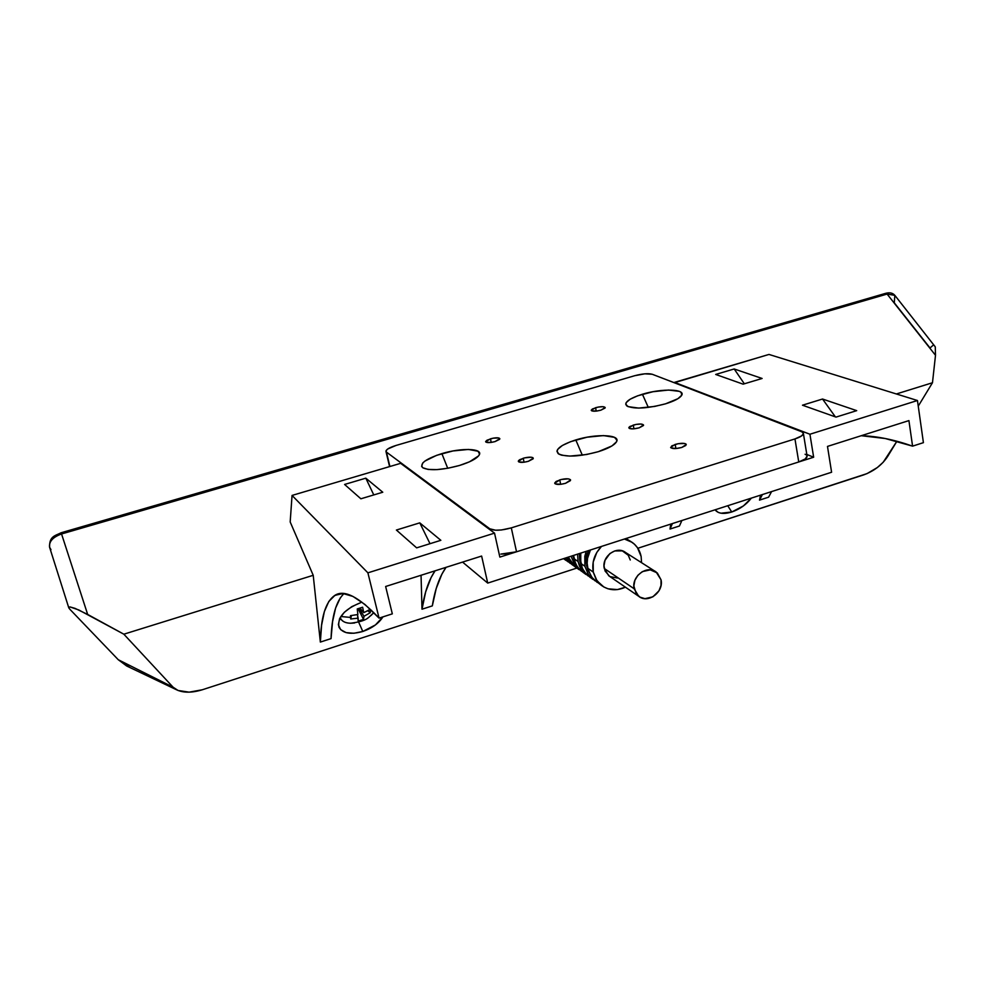 <?xml version="1.0" encoding="UTF-8"?>
<svg xmlns="http://www.w3.org/2000/svg" width="985" height="985" viewBox="0 0 985 985"><rect width="100%" height="100%" fill="white"/><g stroke="black" fill="none" stroke-linecap="round" stroke-linejoin="round"><path stroke-width="1.48" d="M490.444 438.817C495.652 437.5 498.792 437.451 499.851 438.67L495.086 441.575L490.936 442.45L486.024 442.191L485.654 441.502L487.095 440.16L493.177 438.165L498.878 437.968L499.641 439.298L495.086 441.575C489.84 442.893 486.701 442.942 485.654 441.736L490.444 438.817L491.219 442.413L490.444 438.817M595.556 407.704C600.875 406.386 604.088 406.337 605.209 407.556L600.899 410.166L596.836 411.028L591.751 410.856L591.222 410.228L592.416 408.972L598.227 407.064L603.152 406.694L605.086 408.024L600.899 410.166C595.568 411.496 592.342 411.545 591.234 410.326L595.556 407.704L596.233 411.102L595.556 407.704M523.22 458.247C528.773 456.831 532.134 456.818 533.279 458.197L528.379 461.3L524.02 462.236L518.738 461.903L518.504 460.685L519.748 459.675L524.636 457.865L531.297 457.225L532.823 457.643L533.094 458.85L528.379 461.3C522.813 462.728 519.452 462.741 518.295 461.362L523.22 458.247L524.069 462.224L523.22 458.247M633.244 425.089C638.908 423.673 642.355 423.661 643.574 425.052L639.179 427.822L633.503 428.869L629.427 428.487L628.935 427.379L629.994 426.443L636.051 424.412L641.297 424.042L643.476 425.508L639.179 427.822C633.49 429.238 630.043 429.251 628.824 427.859L633.244 425.089L633.971 428.832L633.244 425.089M559.751 479.892C565.698 478.378 569.293 478.402 570.561 479.99L565.525 483.315L560.908 484.3L555.22 483.881L554.69 483.056L556.131 481.443L561.253 479.486L568.345 478.845L570.438 479.695L570.389 480.655L565.525 483.315C559.566 484.842 555.959 484.817 554.703 483.241L559.751 479.892L560.674 484.325L559.751 479.892M675.156 444.42C681.226 442.893 684.92 442.93 686.262 444.518L681.768 447.461L675.772 448.569L670.859 447.781L671.782 445.873L678.111 443.693L684.747 443.496L686.04 444.087L685.819 445.466L681.768 447.461C675.685 448.988 671.979 448.951 670.65 447.375L675.156 444.42L675.932 448.557L675.156 444.42M575.782 439.926C596.504 433.4 621.806 434.594 616.278 442.13C613.889 445.479 607.905 448.655 598.338 451.672L586.654 454.504L569.81 456.092L561.622 455.181L558.951 454.159L556.931 451.216L557.645 449.419L562.324 445.491L570.635 441.649L587.085 437.205L603.497 435.592L614.517 437.34L616.905 440.184L616.376 441.957L611.956 445.922L598.338 451.672C579.414 456.72 566.067 457.397 558.273 453.728C554.703 449.542 560.551 444.937 575.782 439.926L582.32 455.205L575.782 439.926M441.859 453.617C461.559 447.547 483.795 448.335 479.092 455.168C476.617 458.739 470.091 462.162 459.515 465.462L448.077 468.207L437.02 469.611L428.118 469.426L422.725 467.727L421.629 466.385L422.75 462.987L424.929 461.066L436.687 455.304L452.952 450.958L468.429 449.431L478.094 451.253L479.547 454.097L478.599 455.87L469.537 461.793L459.515 465.462C441.945 470.165 429.694 470.928 422.774 467.764C419.339 463.59 425.705 458.875 441.859 453.617L447.719 468.281L441.859 453.617M642.417 394.234C661.809 388.213 686.52 388.94 681.485 395.601C679.428 398.433 674.109 401.178 665.54 403.825L654.668 406.423L638.699 408.085L628.011 406.633L625.709 404.17L626.164 402.631L630.166 399.208L637.689 395.785L652.969 391.722L668.544 390.048L679.354 391.353L681.189 392.412L681.694 395.244L677.914 398.691L665.54 403.825C647.071 408.615 634.131 409.317 626.743 405.906C623.837 402.397 629.058 398.506 642.417 394.234L648.302 407.408L642.417 394.234M803.366 433.289L807.097 456.19C807.084 458.173 804.302 460.106 798.749 461.965L794.957 438.928L801.568 435.924L803.317 433.856L802.615 432.107L652.242 374.263L801.359 431.442L803.366 433.277C803.341 435.198 800.546 437.081 794.957 438.928L511.301 527.874C501.267 530.656 494.113 530.964 489.828 528.797L386.452 452.103L489.828 528.797L490.05 529.795L489.828 528.797L495.553 530.213L501.488 529.967L511.301 527.874L516.534 551.797L798.749 461.965L794.957 438.928L511.301 527.874L516.534 551.797L500.848 554.087L506.77 553.878L516.534 551.797L798.749 461.965L805.324 458.911L807.072 456.067M806.333 454.959L805.077 454.257M386.452 452.103L389.888 466.508L385.96 451.413C386.058 449.492 389.42 447.51 396.032 445.454L634.697 375.716L396.032 445.454L387.721 449L386.046 450.736L386.452 452.103M652.242 374.263L644.855 373.82L634.697 375.716C642.368 373.697 648.216 373.216 652.242 374.263M368.587 610.294L370.077 609.395L370.286 611.119L371.431 610.281L370.286 611.119L370.298 612.707L364.007 616.265L363.514 619.38L358.195 621.092L358.134 618.149L350.722 618.986L350.451 615.674L357.863 614.517L357.26 608.952L362.628 607.228L363.748 612.633L368.587 610.294M340.847 616.511L350.562 617.435L340.847 616.511M731.744 512.003L727.73 505.724L731.744 512.003L743.355 505.97L751.333 498.127C746.421 504.517 739.895 509.146 731.744 512.003C723.655 514.416 718.102 513.678 715.073 509.811L718.25 512.397L720.995 513.21L731.744 512.003M362.8 631.471L358.663 622.138L362.8 631.471L375.42 624.946L382.943 616.869C378.794 623.37 372.084 628.233 362.8 631.471C350.66 634.869 342.718 633.441 338.963 627.162C337.239 617.386 344.479 609.222 360.682 602.66L351.743 606.662L344.344 612.276L339.64 618.629L338.36 624.736L340.638 629.637L346.104 632.616L353.886 633.257L362.8 631.471M571.349 556.857L575.031 565.353L581.359 571.189L574.784 564.996L571.349 556.857M573.024 556.316L574.686 561.241L573.024 556.316M578.047 561.512L577.629 554.112L578.047 561.512L579.476 566.03L581.753 570.081L588.144 575.966L581.507 569.724L578.047 561.512L574.009 558.704L578.047 561.512M583.477 572.728L577.702 567.237L575.437 563.211L573.553 555.429L574.575 560.896L576.853 565.956L580.251 570.192L585.952 574.477M579.746 560.957L580.448 561.45L579.746 560.957L579.414 553.545L579.746 560.957L581.495 566.104L579.746 560.957M593.265 572.088C591.665 562.46 594.411 553.915 601.49 546.429L596.799 552.437L593.179 562.103L593.265 572.088L597.021 580.83L603.842 586.998L608.09 588.821L617.435 589.584L625.426 587.183C616.61 591.135 608.57 590.495 601.293 585.299L596.159 579.512L593.265 572.088L587.663 568.185L593.265 572.088M624.428 539.029L632.099 542.316C636.852 545.715 639.856 550.43 641.124 556.451L637.48 547.722L634.451 544.212L630.757 541.467L624.428 539.029M626.214 538.672L630.277 541.196M601.281 585.287L592.477 578.269L588.23 570.413L587.146 563.297L587.565 558.286L590.421 549.987C587.392 555.946 586.469 562.004 587.663 568.185L591.394 576.865L597.255 582.455M655.136 571.349L625.487 552.437C616.548 545.308 601.318 556.784 604.285 568.48L634.131 588.759C631.114 576.619 646.911 564.614 656.133 571.99L661.034 579.82L657.291 572.938L650.272 569.859L642.331 571.632L637.874 575.302L634.894 580.35L633.86 585.976L636.199 593.672L640.004 597.144L644.953 598.658L652.858 596.836L658.99 590.803L661.021 585.398L661.034 579.82C664.013 592.083 647.896 604.051 638.723 596.307L634.131 588.759L604.285 568.48L608.755 575.769L638.723 596.307M586.592 565.698L587.331 566.215L586.112 561.179L586.506 556.55L588.279 550.677L586.592 565.698L588.439 571.041L586.592 565.698M584.893 566.264L586.186 551.354L584.794 556.39L584.893 566.264L580.768 563.395L584.893 566.264L588.611 574.908L595.075 580.854L588.365 574.55L584.893 566.264M590.298 577.542L584.487 572.002L582.197 567.939L580.251 558.544L580.756 553.102L580.768 563.395L582.566 568.751L586.284 574.206L592.835 579.34M499.851 557.104L813.647 457.225L806.813 454.454L813.647 457.225L809.929 434.237L917.454 400.513L768.977 354.44L674.491 382.365L809.929 434.237L674.319 382.722L768.977 354.44L917.454 400.513L923.413 442.659L912.578 446.143L908.921 420.595L827.486 446.414L831.599 472.246L487.723 583.095L481.628 556.057L385.64 586.494L392.325 613.852L379.065 618.124L367.897 572.839L494.532 533.131L499.851 557.104L813.647 457.225L809.929 434.237L917.454 400.513L923.413 442.659L912.578 446.143L908.921 420.595L827.486 446.414L831.599 472.246L487.723 583.095L462.568 562.103L487.723 583.095L481.628 556.057L385.64 586.494L392.325 613.852L379.065 618.124L367.897 572.839L494.532 533.131L400.636 463.332L494.532 533.131L499.851 557.104M339.419 619.122L341.327 619.651L339.419 619.122M641.567 562.694L641.124 556.451L641.555 562.694M617.373 578.023L609.998 576.594M609.666 576.397L605.061 570.992L604.002 565.809L604.987 560.391L609.85 553.595L614.64 550.96L622.311 550.861L628.27 555.257L630.252 559.997M576.791 568.013L571.054 562.558L568.246 557.141L575.203 566.892L579.192 569.712M566.609 557.67L571.423 564.073L574.698 566.486L566.609 557.67M570.229 563.383L564.75 558.273L572.568 565.033M563.925 558.532L568.16 561.881L563.925 558.532M566.067 560.453L563.789 558.84M822.537 399.023L835.354 416.852L822.537 399.023L856.704 410.646L836.019 417.098L802.467 405.204L822.537 399.023L856.704 410.646L836.019 417.098L802.467 405.204L822.537 399.023M734.182 368.969L744.34 383.793L734.182 368.969L762.107 378.462L743.109 384.162L715.689 374.448L734.182 368.969L762.107 378.462L743.109 384.162L715.689 374.448L734.182 368.969M419.77 522.863L430.014 543.695L419.77 522.863L440.849 540.309L416.643 547.857L396.389 530.041L419.77 522.863L440.849 540.309L416.643 547.857L396.389 530.041L419.77 522.863M365.804 478.168L373.783 494.926L365.804 478.168L382.771 492.229L360.879 498.792L344.59 484.46L365.804 478.168L382.771 492.229L360.879 498.792L344.59 484.46L365.804 478.168M400.636 463.332L292.052 495.43L367.897 572.839L292.052 495.43L290.181 521.964L313.218 575.302L320.347 642.072C320.851 617.472 325.567 601.983 334.481 595.63C343.777 589.03 358.638 596.528 379.065 618.124L364.967 604.494L352.962 596.43L342.989 593.524L334.962 595.346L328.793 601.49L324.373 611.574L321.59 625.216L320.347 642.072L331.046 638.612L320.347 642.072L313.218 575.302L123.839 634.192L313.218 575.302L290.181 521.964L292.052 495.43L400.636 463.332M681.891 520.511L679.441 526.002L670.022 529.043L672.423 523.552L670.022 529.043L679.441 526.002L681.891 520.511M760.543 495.16L759.509 500.121L762.427 494.544L759.509 500.121L768.608 497.179L759.509 500.121L760.543 495.16M861.247 435.715L885.195 438.497L912.578 446.143C893.986 439.606 876.872 436.133 861.247 435.715M771.575 491.601L768.608 497.179L771.575 491.601M887.596 456.548C881.944 465.031 873.929 471.162 863.574 474.918L637.849 548.263L867.071 473.6L877.364 467.518L883.225 462.236L896.904 441.243L887.596 456.548M130.389 667.756L118.274 659.728L69.91 609.321L118.274 659.728L173.089 687.198L123.839 634.192L173.089 687.198L178.051 690.473L189.132 692.159L202.307 689.771L576.865 568.074L202.307 689.771C191.779 692.984 183.124 692.947 176.352 689.685L173.089 687.198L118.274 659.728L126.671 665.983L176.352 689.685M343.999 593.598C336.156 601.121 331.834 616.117 331.046 638.612L332.548 621.707L335.614 608.004L340.33 597.833M435.075 570.82L431.048 577.653L425.668 591.886L421.999 609.21L421.051 575.265L421.999 609.21C424.412 592.847 428.77 580.054 435.075 570.82M432.316 605.886L421.999 609.21L432.316 605.886C434.939 589.473 439.507 576.631 446.045 567.335L441.859 574.206L436.22 588.501L432.316 605.886M894.282 302.801L930.012 347.976L933.694 344.787L935.27 346.855L935.504 355.289L932.475 382.746L918.242 406.152L932.475 382.746L896.362 393.975L932.475 382.746L935.504 355.289L935.27 346.855L894.836 295.34L887.103 294.072L935.504 355.289L887.103 294.072L894.836 295.328L894.282 302.801M670.76 524.094L670.022 529.043L670.76 524.094M69.91 609.321L68.839 607.93L69.898 606.895L78.738 609.937L123.839 634.192L87.665 614.431L61.55 533.968C52.771 537.145 48.794 541.615 49.619 547.365L68.741 607.683L69.898 606.895L74.983 608.348L87.665 614.431L61.55 533.968L887.103 294.072L885.626 293.345L887.103 294.072L61.55 533.968L61.119 532.75L61.55 533.968C52.931 537.071 48.93 541.454 49.546 547.131L50.974 549.667M61.329 533.587L56.625 535.741M340.244 617.484C341.45 621.116 344.873 623.037 350.5 623.246L354.625 622.963C347.336 623.862 342.645 622.311 340.527 618.297L340.244 617.484M370.84 615.637L373.844 612.645L370.84 615.637M357.863 614.517L350.451 615.674L350.722 618.986L351.399 615.6L350.722 618.986L358.134 618.149L357.457 614.615L358.195 621.092L363.514 619.38L358.244 609.025L357.309 609.321L358.244 609.025L363.514 619.38L364.007 616.265L359.033 608.434L364.007 616.265L370.298 612.707L367.75 610.762L370.298 612.707L370.077 609.395L363.748 612.633L360.005 608.127L363.748 612.633L362.628 607.228L357.26 608.952L357.863 614.517M884.912 294.33L885.626 293.345C889.566 292.25 892.619 292.89 894.774 295.266M385.96 451.413L389.58 466.594M334.481 595.63L341.155 593.524M350.5 623.246C368.513 620.944 368.131 617.226 373.647 612.892M340.207 617.558L340.527 618.297M49.619 547.365C49.078 536.172 55.258 535.791 61.119 532.762L885.626 293.345"/></g></svg>
